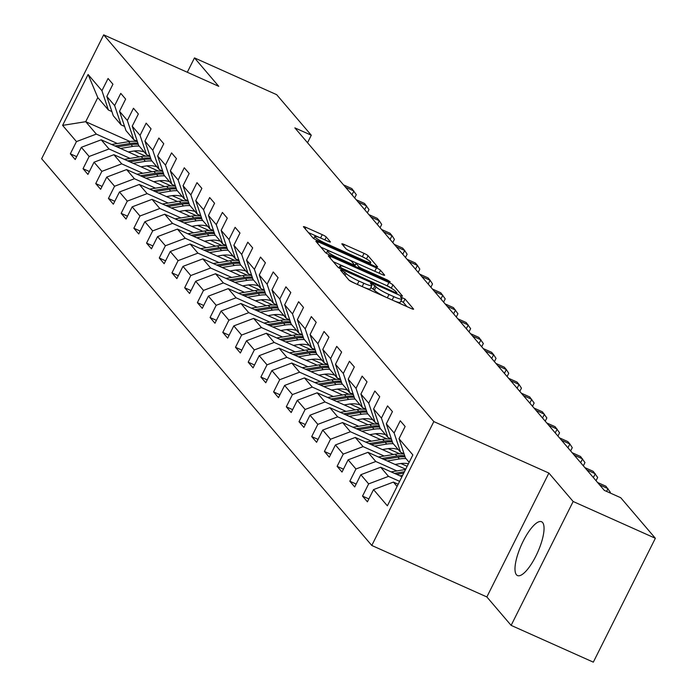 <?xml version="1.0" encoding="UTF-8"?>
<svg xmlns="http://www.w3.org/2000/svg" width="697" height="697" viewBox="0 0 697 697"><rect width="100%" height="100%" fill="white"/><g stroke="black" fill="none" stroke-linecap="round" stroke-linejoin="round"><path stroke-width="1.05" d="M342.183 270.506L340.485 270.148L348.97 280.098A3.712 0.505 26.6 0 0 353.004 282.477L411.091 308.466A3.712 0.505 26.6 0 0 413.609 309.198A3.712 0.505 26.6 0 0 413.513 308.98L405.027 299.03L400.444 296.852L401.603 298.29A11.866 1.612 26.6 0 1 401.89 298.987A11.866 1.612 26.6 0 1 393.831 296.669L388.996 294.5A11.866 1.612 26.6 0 1 376.11 286.885L372.189 283.932L370.429 283.426L371.588 284.864A11.866 1.612 26.6 0 1 371.876 285.561A11.866 1.612 26.6 0 1 363.825 283.243L358.981 281.074A11.866 1.612 26.6 0 1 346.095 273.459L342.183 270.506M516.442 574.764A29.474 8.93 -65.9 0 0 517.479 575.556A29.474 8.93 -65.9 0 0 536.786 554.211A29.474 8.93 -65.9 0 0 542.597 522.532A29.474 8.93 -65.9 0 0 541.56 521.739A29.474 8.93 -65.9 0 0 522.253 543.094A29.474 8.93 -65.9 0 0 516.442 574.764M326.283 237.05A3.712 0.505 26.6 0 0 322.258 234.662L305.957 227.37A3.712 0.505 26.6 0 0 303.439 226.647A3.712 0.505 26.6 0 0 303.535 226.865L312.962 237.912A3.712 0.505 26.6 0 0 316.987 240.299L375.082 266.289A3.712 0.505 26.6 0 0 377.591 267.012A3.712 0.505 26.6 0 0 377.504 266.794L368.077 255.747A3.712 0.505 26.6 0 0 364.043 253.359L344.362 244.56A3.712 0.505 26.6 0 0 341.844 243.828A3.712 0.505 26.6 0 0 341.931 244.046L345.973 248.777A3.712 0.505 26.6 0 0 349.999 251.155L359.757 255.529A9.924 1.35 26.6 0 1 370.769 262.473A9.924 1.35 26.6 0 1 364.034 260.539L325.795 243.427A9.924 1.35 26.6 0 1 314.783 236.475A9.924 1.35 26.6 0 1 321.517 238.418L327.895 241.267A3.712 0.505 26.6 0 0 330.413 241.99A3.712 0.505 26.6 0 0 330.317 241.772L326.283 237.05L324.846 239.907M218.753 86.332L194.48 57.903L276.674 94.679L311.289 135.227L294.848 127.873L604.299 490.374L620.739 497.728L655.354 538.276L573.161 501.5L548.887 473.071L433.822 421.589L103.679 34.85L218.753 86.332M330.822 256.496A3.712 0.505 26.6 0 0 328.304 255.773A3.712 0.505 26.6 0 0 328.392 255.991L337.827 267.038A3.712 0.505 26.6 0 0 341.852 269.417L399.939 295.406A3.712 0.505 26.6 0 0 402.457 296.129A3.712 0.505 26.6 0 0 402.361 295.911L392.934 284.864A3.712 0.505 26.6 0 0 388.909 282.485L330.822 256.496L330.082 257.968M325.394 252.48L315.959 241.423A3.712 0.505 26.6 0 1 315.872 241.206A3.712 0.505 26.6 0 1 318.39 241.937L376.476 267.927A3.712 0.505 26.6 0 1 380.501 270.305L384.544 275.036A3.712 0.505 26.6 0 1 384.631 275.254A3.712 0.505 26.6 0 1 382.113 274.522L358.554 263.989A3.712 0.505 26.6 0 0 356.036 263.257A3.712 0.505 26.6 0 0 356.123 263.475L358.807 266.611A3.712 0.505 26.6 0 0 362.832 268.998L387.358 279.967L390.242 281.788L388.473 281.283L329.42 254.858A3.712 0.505 26.6 0 1 325.394 252.48M433.822 421.589L371.789 545.463L41.646 158.724L103.679 34.85M76.67 156.651L70.336 153.819L75.224 159.543L81.34 147.32L89.155 156.476L83.039 168.7L87.927 174.424L94.043 162.201L101.867 171.357L95.742 183.581L100.629 189.305L106.746 177.082L114.569 186.247L108.444 198.462L113.332 204.186L119.457 191.971L127.272 201.128L121.147 213.343L126.035 219.067L132.16 206.852L139.975 216.009L133.859 228.224L138.738 233.948L144.863 221.733L152.678 230.89L146.562 243.105L151.449 248.829L157.566 236.614L165.381 245.771L159.264 257.995L164.152 263.719L170.268 251.495L178.083 260.652L171.967 272.875L176.855 278.6L182.971 266.376L190.786 275.533L184.67 287.756L189.558 293.481L195.674 281.257L203.498 290.414L197.373 302.637L202.261 308.362L208.377 296.138L216.201 305.295L210.076 317.518L214.964 323.242L221.088 311.019L228.904 320.176L222.787 332.399L227.666 338.123L233.791 325.9L241.606 335.065L235.49 347.28L240.369 353.004L246.494 340.789L254.309 349.946L248.193 362.161L253.081 367.885L259.197 355.67L267.012 364.827L260.896 377.042L265.784 382.766L271.9 370.551L279.715 379.708L273.599 391.923L278.486 397.647L284.603 385.432L292.426 394.589L286.301 406.813L291.189 412.537L297.305 400.313L305.129 409.47L299.004 421.694L303.892 427.418L310.008 415.194L317.832 424.351L311.707 436.575L316.595 442.299L322.72 430.075L330.535 439.232L324.419 451.456L329.298 457.18L335.423 444.956L343.238 454.113L337.121 466.337L342.009 472.061L348.125 459.837L355.94 468.994L349.824 481.218L354.712 486.942L360.828 474.718L368.643 483.884L362.527 496.098L367.415 501.823L373.531 489.608L387.375 505.822L412.859 454.932L399.015 438.718L405.131 426.494L400.252 420.77L394.127 432.994L400.575 452.266L392.76 443.109L386.312 423.828L392.428 411.613L387.549 405.889L381.425 418.104L387.872 437.385L380.057 428.228L373.609 408.947L379.726 396.732L374.838 391.008L368.722 403.223L375.169 422.504L367.345 413.347L360.907 394.066L367.023 381.851L362.135 376.127L356.019 388.342L362.466 407.623L354.642 398.466L348.204 379.185L354.32 366.97L349.432 361.246L343.316 373.461L349.755 392.742L341.939 383.577L335.492 364.304L341.617 352.081L336.729 346.357L330.613 358.58L337.052 377.861L329.237 368.696L322.789 349.424L328.914 337.2L324.027 331.476L317.902 343.699L324.349 362.971L316.534 353.815L310.087 334.543L316.211 322.319L311.324 316.595L305.199 328.818L311.646 348.091L303.831 338.934L297.384 319.662L303.5 307.438L298.621 301.714L292.496 313.938L298.943 333.21L291.128 324.053L284.681 304.781L290.797 292.557L285.909 286.833L279.793 299.057L286.24 318.329L278.417 309.172L271.978 289.9L278.094 277.676L273.207 271.952L267.09 284.176L273.538 303.448L265.714 294.291L259.275 275.01L265.391 262.795L260.504 257.071L254.388 269.286L260.835 288.567L253.011 279.41L246.572 260.129L252.689 247.914L247.801 242.19L241.685 254.405L248.123 273.686L240.308 264.529L233.861 245.248L239.986 233.033L235.098 227.309L228.982 239.524L235.42 258.805L227.605 249.648L221.158 230.367L227.283 218.152L222.395 212.428L216.27 224.643L222.718 243.924L214.903 234.767L208.455 215.486L214.571 203.263L209.692 197.539L203.568 209.762L210.015 229.043L202.2 219.877L195.752 200.605L201.869 188.382L196.99 182.658L190.865 194.881L197.312 214.153L189.497 204.996L183.05 185.724L189.166 173.501L184.278 167.777L178.162 180L184.609 199.272L176.785 190.115L170.347 170.843L176.463 158.62L171.575 152.896L165.459 165.119L171.906 184.391L164.083 175.235L157.644 155.962L163.76 143.739L158.872 138.015L152.756 150.238L159.195 169.51L151.38 160.354L144.932 141.082L151.057 128.858L146.17 123.134L140.053 135.357L146.492 154.629L138.677 145.473L132.23 126.192L138.355 113.977L133.467 108.253L127.342 120.476L133.789 139.749L125.974 130.592L119.527 111.311L125.652 99.096L120.764 93.372L114.639 105.587L121.086 124.868L113.271 115.711L106.824 96.43L112.94 84.215L108.061 78.491L101.936 90.706L108.383 109.987L97.798 97.58L85.722 121.687L96.308 134.094L117.384 143.521M70.336 153.819L76.452 141.596L62.608 125.382L88.092 74.492L101.936 90.706M106.824 96.43L114.639 105.587M119.527 111.311L127.342 120.476M132.23 126.192L140.053 135.357M144.932 141.082L152.756 150.238M157.644 155.962L165.459 165.119M170.347 170.843L178.162 180M183.05 185.724L190.865 194.881M195.752 200.605L203.568 209.762M208.455 215.486L216.27 224.643M221.158 230.367L228.982 239.524M233.861 245.248L241.685 254.405M246.572 260.129L254.388 269.286M259.275 275.01L267.09 284.176M271.978 289.9L279.793 299.057M284.681 304.781L292.496 313.938M297.384 319.662L305.199 328.818M310.087 334.543L317.902 343.699M322.789 349.424L330.613 358.58M335.492 364.304L343.316 373.461M348.204 379.185L356.019 388.342M360.907 394.066L368.722 403.223M373.609 408.947L381.425 418.104M386.312 423.828L394.127 432.994M130.095 158.402L109.02 148.975L101.196 139.809L139.33 156.877M146.797 165.877L158.35 171.044M124.58 126.427L121.086 124.868M101.196 139.809L81.34 147.32M109.02 148.975L89.155 156.476M142.798 173.283L121.722 163.856L113.899 154.699L152.033 171.758M159.5 180.758L171.053 185.925M137.283 141.308L133.789 139.749M113.899 154.699L94.043 162.201M121.722 163.856L101.867 171.357M155.501 188.164L134.425 178.737L126.61 169.58L164.736 186.639M172.203 195.639L183.764 200.814M149.994 156.198L146.492 154.629M126.61 169.58L106.746 177.082M134.425 178.737L114.569 186.247M168.204 203.045L147.128 193.618L139.313 184.461L177.439 201.52M184.905 210.52L196.467 215.695M162.697 171.079L159.195 169.51M139.313 184.461L119.457 191.971M147.128 193.618L127.272 201.128M180.906 217.926L159.831 208.499L152.016 199.342L190.142 216.401M197.608 225.401L209.17 230.576M175.4 185.96L171.906 184.391M152.016 199.342L132.16 206.852M159.831 208.499L139.975 216.009M193.609 232.807L172.534 223.38L164.719 214.223L202.844 231.282M210.311 240.282L221.873 245.457M188.103 200.841L184.609 199.272M164.719 214.223L144.863 221.733M172.534 223.38L152.678 230.89M206.312 247.696L185.236 238.261L177.421 229.104L215.556 246.163M223.023 255.163L234.575 260.338M200.806 215.721L197.312 214.153M177.421 229.104L157.566 236.614M185.236 238.261L165.381 245.771M219.024 262.577L197.939 253.142L190.124 243.985L228.259 261.044M235.725 270.044L247.278 275.219M213.509 230.602L210.015 229.043M190.124 243.985L170.268 251.495M197.939 253.142L178.083 260.652M231.726 277.458L210.651 268.023L202.827 258.866L240.962 275.925M248.428 284.934L259.981 290.1M226.211 245.483L222.718 243.924M202.827 258.866L182.971 266.376M210.651 268.023L190.786 275.533M244.429 292.339L223.354 282.912L215.53 273.747L253.664 290.815M261.131 299.815L272.693 304.981M238.914 260.364L235.42 258.805M215.53 273.747L195.674 281.257M223.354 282.912L203.498 290.414M257.132 307.22L236.056 297.793L228.241 288.628L266.367 305.695M273.834 314.695L285.395 319.862M251.626 275.245L248.123 273.686M228.241 288.628L208.377 296.138M236.056 297.793L216.201 305.295M269.835 322.101L248.759 312.674L240.944 303.517L279.07 320.576M286.537 329.576L298.098 334.743M264.329 290.126L260.835 288.567M240.944 303.517L221.088 311.019M248.759 312.674L228.904 320.176M282.538 336.982L261.462 327.555L253.647 318.398L291.773 335.457M299.24 344.457L310.801 349.633M277.031 305.016L273.538 303.448M253.647 318.398L233.791 325.9M261.462 327.555L241.606 335.065M295.24 351.863L274.165 342.436L266.35 333.279L304.484 350.338M311.951 359.338L323.504 364.514M289.734 319.897L286.24 318.329M266.35 333.279L246.494 340.789M274.165 342.436L254.309 349.946M307.943 366.744L286.868 357.317L279.053 348.16L317.187 365.219M324.654 374.219L336.207 379.395M302.437 334.778L298.943 333.21M279.053 348.16L259.197 355.67M286.868 357.317L267.012 364.827M320.655 381.625L299.579 372.198L291.755 363.041L329.89 380.1M337.357 389.1L348.909 394.275M315.14 349.659L311.646 348.091M291.755 363.041L271.9 370.551M299.579 372.198L279.715 379.708M333.358 396.515L312.282 387.079L304.458 377.922L342.593 394.981M350.06 403.981L361.612 409.156M327.843 364.54L324.349 362.971M304.458 377.922L284.603 385.432M312.282 387.079L292.426 394.589M346.06 411.396L324.985 401.96L317.161 392.803L355.296 409.862M362.762 418.862L374.324 424.037M340.545 379.421L337.052 377.861M317.161 392.803L297.305 400.313M324.985 401.96L305.129 409.47M358.763 426.276L337.688 416.841L329.873 407.684L367.999 424.743M375.465 433.752L387.027 438.918M353.257 394.302L349.755 392.742M329.873 407.684L310.008 415.194M337.688 416.841L317.832 424.351M371.466 441.157L350.391 431.731L342.575 422.565L380.701 439.633M388.168 448.633L399.729 453.799M365.96 409.183L362.466 407.623M342.575 422.565L322.72 430.075M350.391 431.731L330.535 439.232M384.169 456.038L363.093 446.611L355.278 437.446L393.404 454.514M400.871 463.514L407.153 466.319M378.663 424.064L375.169 422.504M355.278 437.446L335.423 444.956M363.093 446.611L343.238 454.113M396.872 470.919L375.796 461.492L367.981 452.336L405.706 469.212M391.365 438.944L387.872 437.385M367.981 452.336L348.125 459.837M375.796 461.492L355.94 468.994M399.634 481.348L388.499 476.373L380.684 467.217L401.942 476.722M404.068 453.834L400.575 452.266M380.684 467.217L360.828 474.718M388.499 476.373L368.643 483.884M397.09 486.428L393.387 482.097L398.187 484.241M409.156 462.32L405.462 457.99L399.015 438.718M393.387 482.097L373.531 489.608M548.887 473.071L486.854 596.946L511.128 625.375L573.161 501.5M511.128 625.375L593.321 662.15L655.354 538.276M194.48 57.903L187.293 72.261M486.854 596.946L371.789 545.463M307.525 142.728L311.289 135.227M134.094 150.996L145.647 156.163M129.947 141.474L85.722 121.687L62.608 125.382M111.877 111.546L108.383 109.987M88.092 74.492L97.798 97.58M96.308 134.094L76.452 141.596M368.861 498.93L362.527 496.098M356.158 484.049L349.824 481.218M343.455 469.168L337.121 466.337M330.744 454.287L324.419 451.456M318.041 439.406L311.707 436.575M305.338 424.525L299.004 421.694M292.635 409.644L286.301 406.813M279.933 394.763L273.599 391.923M267.23 379.882L260.896 377.042M254.527 365.001L248.193 362.161M241.824 350.112L235.49 347.28M229.113 335.231L222.787 332.399M216.41 320.35L210.076 317.518M203.707 305.469L197.373 302.637M191.004 290.588L184.67 287.756M178.301 275.707L171.967 272.875M165.598 260.826L159.264 257.995M152.896 245.945L146.562 243.105M140.193 231.064L133.859 228.224M127.481 216.183L121.147 213.343M114.778 201.294L108.444 198.462M102.076 186.413L95.742 183.581M89.373 171.532L83.039 168.7M348.997 280.124A11.866 1.612 26.6 0 0 355.845 283.749M363.564 287.208A11.866 1.612 26.6 0 0 370.203 288.906L371.876 285.561M385.85 297.175A11.866 1.612 26.6 0 1 374.437 290.24L370.926 287.469M393.57 300.634A11.866 1.612 26.6 0 0 400.217 302.332L401.89 298.987M406.978 306.628L403.345 302.376L400.932 300.895M391.235 288.183A3.712 0.505 26.6 0 0 387.227 285.831L384.387 284.559M346.653 267.683L333.253 261.68M341.46 268.031L395.269 292.505L397.029 293.019L395.809 291.503A11.866 1.612 26.6 0 0 382.923 283.888L348.073 268.293A11.866 1.612 26.6 0 0 340.014 265.975A11.866 1.612 26.6 0 0 340.302 266.672L341.46 268.031L340.972 269.007M320.82 247.121L332.817 252.488M348.404 259.467L357.779 263.658M334.107 253.046A9.924 1.35 26.6 0 0 327.372 251.112A9.924 1.35 26.6 0 0 338.385 258.056L351.854 264.085A3.712 0.505 26.6 0 0 354.372 264.808A3.712 0.505 26.6 0 0 354.285 264.59L351.61 261.453A3.712 0.505 26.6 0 0 347.585 259.075L334.107 253.046M365.786 258.578A3.712 0.505 26.6 0 0 362.37 256.714L361.098 256.139M370.97 264.451L370.22 263.571M320.228 237.86L308.396 232.563M399.982 475.851L402.605 475.415M391.104 471.878L405.576 469.482M396.61 474.335L403.729 473.158M404.443 471.738L394.476 473.385M395.068 464.455L399.965 463.644A23.994 22.635 -40.5 0 1 408.433 463.775M387.279 460.97L399.442 458.957A28.908 27.27 -40.5 0 1 406.011 458.635M378.401 456.997L395.373 454.183A28.908 27.27 -40.5 0 1 404.155 454.096M383.908 459.454L397.891 457.145A28.908 27.27 -40.5 0 1 405.088 456.866M404.722 455.786A28.908 27.27 139.5 0 0 396.915 455.995L381.773 458.504M382.365 449.574L387.262 448.763A23.994 22.635 -40.5 0 1 398.266 449.556M374.577 446.089L386.739 444.076A28.908 27.27 -40.5 0 1 393.3 443.745M365.698 442.107L382.662 439.302A28.908 27.27 -40.5 0 1 391.453 439.215M371.205 444.573L385.188 442.264A28.908 27.27 -40.5 0 1 392.385 441.985M392.019 440.905A28.908 27.27 139.5 0 0 384.213 441.114L369.07 443.623M369.663 434.693L374.559 433.882A23.994 22.635 -40.5 0 1 385.554 434.675M361.874 431.199L374.036 429.195A28.908 27.27 -40.5 0 1 380.597 428.864M352.987 427.226L369.959 424.421A28.908 27.27 -40.5 0 1 378.75 424.334M358.493 429.692L372.486 427.383A28.908 27.27 -40.5 0 1 379.673 427.104M379.316 426.024A28.908 27.27 139.5 0 0 371.51 426.233L356.367 428.742M356.96 419.812L361.848 419.002A23.994 22.635 -40.5 0 1 372.851 419.794M349.171 416.318L361.334 414.314A28.908 27.27 -40.5 0 1 367.894 413.983M340.284 412.345L357.256 409.54A28.908 27.27 -40.5 0 1 366.047 409.453M345.79 414.811L359.783 412.502A28.908 27.27 -40.5 0 1 366.97 412.223M366.613 411.134A28.908 27.27 139.5 0 0 358.807 411.352L343.665 413.861M606.582 491.394L607.967 488.623L599.612 484.885M610.058 492.953L610.372 492.326L605.928 486.236L597.582 482.498M593.356 477.55L595.264 473.742L586.909 470.005M596.04 480.695L597.669 477.445L593.225 471.355L584.87 467.617M580.653 462.669L582.561 458.861L574.206 455.124M583.337 465.814L584.966 462.564L580.523 456.474L572.167 452.736M344.257 404.922L349.145 404.121A23.994 22.635 -40.5 0 1 360.149 404.913M336.468 401.437L348.622 399.433A28.908 27.27 -40.5 0 1 355.191 399.102M327.581 397.464L344.553 394.659A28.908 27.27 -40.5 0 1 353.344 394.572M333.088 399.93L347.08 397.612A28.908 27.27 -40.5 0 1 354.268 397.342M353.91 396.253A28.908 27.27 139.5 0 0 346.104 396.471L330.962 398.972M567.95 447.788L569.858 443.972L561.503 440.243M570.634 450.933L572.263 447.683L569.858 443.972L567.82 441.593L559.464 437.855M331.554 390.041L336.442 389.24A23.994 22.635 -40.5 0 1 347.446 390.032M323.765 386.556L335.919 384.544A28.908 27.27 -40.5 0 1 342.488 384.221M314.878 382.583L331.85 379.778A28.908 27.27 -40.5 0 1 340.641 379.691M320.385 385.049L334.377 382.731A28.908 27.27 -40.5 0 1 341.565 382.461M341.199 381.372A28.908 27.27 139.5 0 0 333.401 381.59L318.25 384.091M555.239 432.907L557.147 429.091L548.8 425.353M557.931 436.052L559.56 432.802L555.117 426.712L546.762 422.974M318.851 375.16L323.739 374.35A23.994 22.635 -40.5 0 1 334.743 375.152M311.054 371.675L323.216 369.663A28.908 27.27 -40.5 0 1 329.786 369.34M302.176 367.702L319.148 364.897A28.908 27.27 -40.5 0 1 327.938 364.81M307.682 370.168L321.674 367.85A28.908 27.27 -40.5 0 1 328.862 367.572M328.496 366.491A28.908 27.27 139.5 0 0 320.69 366.709L305.547 369.21M542.536 418.026L544.444 414.21L536.098 410.472M545.228 421.171L546.849 417.921L542.414 411.831L534.059 408.093M306.149 360.279L311.036 359.469A23.994 22.635 -40.5 0 1 322.04 360.271M298.351 356.794L310.513 354.782A28.908 27.27 -40.5 0 1 317.083 354.459M289.473 352.821L306.445 350.016A28.908 27.27 -40.5 0 1 315.236 349.929M294.979 355.287L308.963 352.97A28.908 27.27 -40.5 0 1 316.159 352.691M315.793 351.61A28.908 27.27 139.5 0 0 307.987 351.828L292.845 354.329M529.833 403.145L531.741 399.329L523.386 395.591M532.517 406.29L534.146 403.04L529.711 396.942L521.356 393.204M293.437 345.398L298.333 344.588A23.994 22.635 -40.5 0 1 309.337 345.381M285.648 341.913L297.811 339.901A28.908 27.27 -40.5 0 1 304.371 339.578M276.77 337.94L293.742 335.135A28.908 27.27 -40.5 0 1 302.524 335.039M282.276 340.406L296.26 338.089A28.908 27.27 -40.5 0 1 303.456 337.81M303.09 336.729A28.908 27.27 139.5 0 0 295.284 336.947L280.142 339.448M517.13 388.264L519.038 384.448L510.683 380.71M519.814 391.409L521.443 388.159L519.038 384.448L517 382.061L508.653 378.323M280.734 330.517L285.631 329.707A23.994 22.635 -40.5 0 1 296.634 330.5M272.945 327.032L285.108 325.02A28.908 27.27 -40.5 0 1 291.668 324.697M264.058 323.06L281.03 320.254A28.908 27.27 -40.5 0 1 289.821 320.158M269.573 325.516L283.557 323.208A28.908 27.27 -40.5 0 1 290.745 322.929M290.388 321.848A28.908 27.27 139.5 0 0 282.581 322.066L267.439 324.567M504.428 373.374L506.336 369.567L497.98 365.829M507.111 376.528L508.74 373.278L506.336 369.567L504.297 367.18L495.95 363.442M268.031 315.636L272.928 314.826A23.994 22.635 -40.5 0 1 283.923 315.619M260.242 312.151L272.405 310.139A28.908 27.27 -40.5 0 1 278.966 309.817M251.356 308.179L268.328 305.364A28.908 27.27 -40.5 0 1 277.118 305.277M256.862 310.635L270.854 308.327A28.908 27.27 -40.5 0 1 278.042 308.048M277.685 306.968A28.908 27.27 139.5 0 0 269.878 307.177L254.736 309.686M491.725 358.493L493.633 354.686L485.278 350.948M494.408 361.647L496.037 358.389L493.633 354.686L491.594 352.299L483.239 348.561M255.329 300.755L260.216 299.945A23.994 22.635 -40.5 0 1 271.22 300.738M247.54 297.27L259.693 295.258A28.908 27.27 -40.5 0 1 266.263 294.927M238.653 293.289L255.625 290.483A28.908 27.27 -40.5 0 1 264.416 290.396M244.159 295.755L258.151 293.446A28.908 27.27 -40.5 0 1 265.339 293.167M264.982 292.087A28.908 27.27 139.5 0 0 257.176 292.296L242.033 294.805M479.022 343.612L480.93 339.805L472.575 336.067M481.705 346.757L483.335 343.508L478.891 337.418L470.536 333.68M242.626 285.875L247.513 285.064A23.994 22.635 -40.5 0 1 258.517 285.857M234.837 282.39L246.991 280.377A28.908 27.27 -40.5 0 1 253.56 280.046M225.95 278.408L242.922 275.603A28.908 27.27 -40.5 0 1 251.713 275.515M231.456 280.874L245.449 278.565A28.908 27.27 -40.5 0 1 252.636 278.286M252.279 277.206A28.908 27.27 139.5 0 0 244.473 277.415L229.322 279.924M466.31 328.731L468.227 324.924L459.872 321.186M469.003 331.877L470.632 328.627L466.188 322.537L457.833 318.799M229.923 270.994L234.811 270.183A23.994 22.635 -40.5 0 1 245.814 270.976M222.125 267.5L234.288 265.496A28.908 27.27 -40.5 0 1 240.857 265.165M213.247 263.527L230.219 260.722A28.908 27.27 -40.5 0 1 239.01 260.634M218.753 265.993L232.746 263.684A28.908 27.27 -40.5 0 1 239.934 263.405M239.568 262.316A28.908 27.27 139.5 0 0 231.761 262.534L216.619 265.043M453.608 313.85L455.516 310.043L447.169 306.305M456.3 316.996L457.929 313.746L453.486 307.656L445.13 303.918M217.22 256.104L222.108 255.302A23.994 22.635 -40.5 0 1 233.112 256.095M209.422 252.619L221.585 250.615A28.908 27.27 -40.5 0 1 228.154 250.284M200.544 248.646L217.516 245.841A28.908 27.27 -40.5 0 1 226.307 245.753M206.051 251.112L220.034 248.794A28.908 27.27 -40.5 0 1 227.231 248.524M226.865 247.435A28.908 27.27 139.5 0 0 219.058 247.653L203.916 250.153M440.905 298.969L442.813 295.153L434.466 291.424M443.597 302.115L445.217 298.865L440.783 292.775L432.428 289.037M204.509 241.223L209.405 240.421A23.994 22.635 -40.5 0 1 220.409 241.214M196.72 237.738L208.882 235.725A28.908 27.27 -40.5 0 1 215.451 235.403M187.841 233.765L204.813 230.96A28.908 27.27 -40.5 0 1 213.596 230.873M193.348 236.231L207.331 233.913A28.908 27.27 -40.5 0 1 214.528 233.643M214.162 232.554A28.908 27.27 139.5 0 0 206.356 232.772L191.213 235.272M428.202 284.088L430.11 280.272L421.755 276.535M430.885 287.234L432.515 283.984L430.11 280.272L428.071 277.894L419.725 274.156M191.806 226.342L196.702 225.532A23.994 22.635 -40.5 0 1 207.706 226.333M184.017 222.857L196.179 220.844A28.908 27.27 -40.5 0 1 202.74 220.522M175.139 218.884L192.102 216.079A28.908 27.27 -40.5 0 1 200.893 215.992M180.645 221.35L194.629 219.032A28.908 27.27 -40.5 0 1 201.825 218.753M201.459 217.673A28.908 27.27 139.5 0 0 193.653 217.891L178.51 220.391M415.499 269.208L417.407 265.391L409.052 261.654M418.183 272.353L419.812 269.103L417.407 265.391L415.368 263.013L407.022 259.275M179.103 211.461L183.999 210.651A23.994 22.635 -40.5 0 1 194.994 211.452M171.314 207.976L183.477 205.964A28.908 27.27 -40.5 0 1 190.037 205.641M162.427 204.003L179.399 201.198A28.908 27.27 -40.5 0 1 188.19 201.111M167.942 206.469L181.926 204.151A28.908 27.27 -40.5 0 1 189.114 203.873M188.756 202.792A28.908 27.27 139.5 0 0 180.95 203.01L165.808 205.51M402.796 254.327L404.704 250.511L396.349 246.773M405.48 257.472L407.109 254.222L404.704 250.511L402.666 248.123L394.31 244.386M166.4 196.58L171.288 195.77A23.994 22.635 -40.5 0 1 182.292 196.563M158.611 193.095L170.774 191.083A28.908 27.27 -40.5 0 1 177.334 190.76M149.724 189.122L166.696 186.317A28.908 27.27 -40.5 0 1 175.487 186.221M155.231 191.588L169.223 189.27A28.908 27.27 -40.5 0 1 176.411 188.992M176.053 187.911A28.908 27.27 139.5 0 0 168.247 188.129L153.105 190.63M390.093 239.446L392.002 235.63L383.646 231.892M392.777 242.591L394.406 239.341L392.002 235.63L389.963 233.242L381.607 229.505M153.697 181.699L158.585 180.889A23.994 22.635 -40.5 0 1 169.589 181.682M145.908 178.214L158.062 176.202A28.908 27.27 -40.5 0 1 164.631 175.879M137.021 174.241L153.993 171.436A28.908 27.27 -40.5 0 1 162.784 171.34M142.528 176.698L156.52 174.389A28.908 27.27 -40.5 0 1 163.708 174.111M163.351 173.03A28.908 27.27 139.5 0 0 155.544 173.248L140.402 175.749M377.391 224.556L379.299 220.749L370.943 217.011M380.074 227.71L381.703 224.46L379.299 220.749L377.26 218.361L368.905 214.624M140.994 166.818L145.882 166.008A23.994 22.635 -40.5 0 1 156.886 166.801M133.205 163.333L145.359 161.321A28.908 27.27 -40.5 0 1 151.929 160.998M124.319 159.36L141.291 156.546A28.908 27.27 -40.5 0 1 150.082 156.459M129.825 161.817L143.817 159.508A28.908 27.27 -40.5 0 1 151.005 159.23M150.639 158.149A28.908 27.27 139.5 0 0 142.841 158.367L127.69 160.868M364.679 209.675L366.587 205.868L358.241 202.13M367.371 212.829L369.001 209.57L364.557 203.48L356.202 199.743M128.292 151.937L133.179 151.127A23.994 22.635 -40.5 0 1 144.183 151.92M120.494 148.452L132.657 146.44A28.908 27.27 -40.5 0 1 139.226 146.109M111.616 144.471L128.588 141.665A28.908 27.27 -40.5 0 1 137.379 141.578M117.122 146.936L131.114 144.627A28.908 27.27 -40.5 0 1 138.302 144.349M137.936 143.268A28.908 27.27 139.5 0 0 130.13 143.477L114.988 145.987M351.976 194.794L353.884 190.987L345.538 187.249M354.668 197.948L356.289 194.69L351.854 188.599L343.499 184.862M345.067 275.524L346.095 273.459M357.317 284.411L358.981 281.074M362.152 286.572L363.825 283.243M373.331 288.95L375.012 285.596M374.437 290.24L376.11 286.885M387.323 297.837L388.996 294.5M392.167 300.006L393.831 296.669M403.345 302.376L405.027 299.03M343.969 274.235L344.998 272.17M387.227 285.831L388.909 282.485M391.261 288.201L392.934 284.864M343.952 270.358L344.283 269.695M394.938 293.167L395.269 292.505M396.471 293.855L396.872 293.054M339.517 268.232L340.302 266.672M317.649 243.41L318.39 241.937M374.803 271.255L376.476 267.927M379.072 273.163L380.501 270.305M354.764 266.193L356.123 263.475M358.232 267.753L358.807 266.611M362.501 269.661L362.832 268.998M387.027 280.63L387.358 279.967M338.054 258.718L338.385 258.056M351.523 264.747L351.854 264.085M325.464 244.089L325.795 243.427M363.703 261.201L364.034 260.539M343.621 246.032L344.362 244.56M362.37 256.714L364.043 253.359M366.456 258.97L368.077 255.747M305.225 228.843L305.957 227.37M320.585 238.008L322.258 234.662M397.891 457.145L399.442 458.957M395.373 454.183L396.915 455.995M385.188 442.264L386.739 444.076M382.662 439.302L384.213 441.114M372.486 427.383L374.036 429.195M369.959 424.421L371.51 426.233M359.783 412.502L361.334 414.314M357.256 409.54L358.807 411.352M347.08 397.612L348.622 399.433M344.553 394.659L346.104 396.471M334.377 382.731L335.919 384.544M331.85 379.778L333.401 381.59M321.674 367.85L323.216 369.663M319.148 364.897L320.69 366.709M308.963 352.97L310.513 354.782M306.445 350.016L307.987 351.828M296.26 338.089L297.811 339.901M293.742 335.135L295.284 336.947M283.557 323.208L285.108 325.02M281.03 320.254L282.581 322.066M270.854 308.327L272.405 310.139M268.328 305.364L269.878 307.177M258.151 293.446L259.693 295.258M255.625 290.483L257.176 292.296M245.449 278.565L246.991 280.377M242.922 275.603L244.473 277.415M232.746 263.684L234.288 265.496M230.219 260.722L231.761 262.534M220.034 248.794L221.585 250.615M217.516 245.841L219.058 247.653M207.331 233.913L208.882 235.725M204.813 230.96L206.356 232.772M194.629 219.032L196.179 220.844M192.102 216.079L193.653 217.891M181.926 204.151L183.477 205.964M179.399 201.198L180.95 203.01M169.223 189.27L170.774 191.083M166.696 186.317L168.247 188.129M156.52 174.389L158.062 176.202M153.993 171.436L155.544 173.248M143.817 159.508L145.359 161.321M141.291 156.546L142.841 158.367M131.114 144.627L132.657 146.44M128.588 141.665L130.13 143.477M396.584 293.907L397.029 293.019M339.03 267.936L340.014 265.975M354.599 266.123L356.036 263.257M326.327 253.203L327.372 251.112M353.884 265.801L354.372 264.808M313.746 238.548L314.783 236.475M370.002 264.015L370.769 262.473"/></g></svg>

